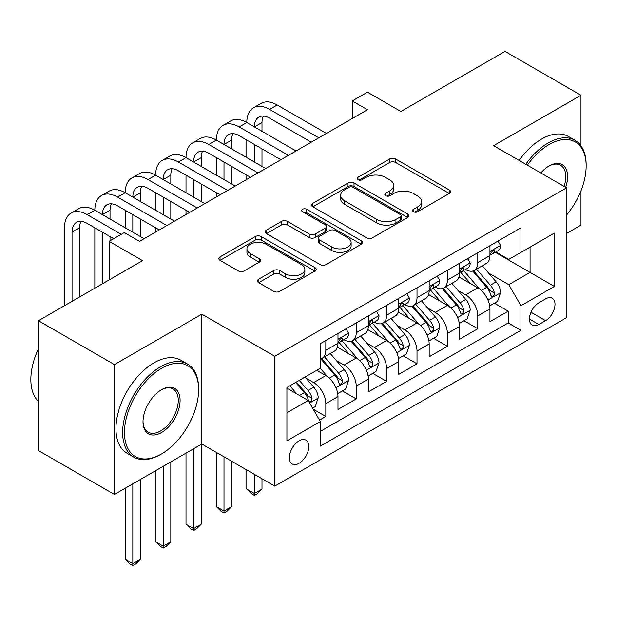 <?xml version="1.0" encoding="UTF-8"?>
<svg xmlns="http://www.w3.org/2000/svg" width="617" height="617" viewBox="0 0 617 617"><rect width="100%" height="100%" fill="white"/><g stroke="black" fill="none" stroke-linecap="round" stroke-linejoin="round"><path stroke-width="0.93" d="M413.444 211.731A2.954 1.704 0 0 0 417.624 211.731L449.323 193.43A4.219 2.437 0 0 0 450.557 191.702A4.219 2.437 0 0 0 449.323 189.982L395.62 158.978A4.219 2.437 0 0 0 389.651 158.978L357.953 177.28A2.954 1.704 0 0 0 357.089 178.483A2.954 1.704 0 0 0 357.953 179.694A2.954 1.704 0 0 0 362.133 179.694L366.236 177.326A13.505 7.797 0 0 1 385.324 177.326L389.805 179.909A13.505 7.797 0 0 1 393.754 185.416A13.505 7.797 0 0 1 389.805 190.931L385.702 193.298A2.954 1.704 0 0 0 384.838 194.502A2.954 1.704 0 0 0 385.702 195.712A2.954 1.704 0 0 0 389.875 195.712L393.978 193.345A13.505 7.797 0 0 1 413.074 193.345L417.547 195.928A13.505 7.797 0 0 1 421.504 201.435A13.505 7.797 0 0 1 417.547 206.95L413.444 209.317A2.954 1.704 0 0 0 412.58 210.52A2.954 1.704 0 0 0 413.444 211.731L413.444 209.317M299.075 463.313A13.751 7.944 120 0 0 308.06 451.197A13.751 7.944 120 0 0 305.955 440.176A13.751 7.944 120 0 0 299.075 440.854A13.751 7.944 120 0 0 290.09 452.978A13.751 7.944 120 0 0 292.203 463.999A13.751 7.944 120 0 0 299.075 463.313M258.685 279.208A4.219 2.437 0 0 0 257.443 280.928A4.219 2.437 0 0 0 258.685 282.648L273.747 291.347A4.219 2.437 0 0 0 279.717 291.347L314.917 271.025A4.219 2.437 0 0 0 316.151 269.297A4.219 2.437 0 0 0 314.917 267.577L261.215 236.573A4.219 2.437 0 0 0 255.253 236.573L220.045 256.896A4.219 2.437 0 0 0 218.811 258.623A4.219 2.437 0 0 0 220.045 260.343L238.247 270.848A4.219 2.437 0 0 0 244.216 270.848L259.279 262.156A4.219 2.437 0 0 0 260.513 260.428A4.219 2.437 0 0 0 259.279 258.708L250.255 253.494A11.283 6.517 0 0 1 246.947 248.89A11.283 6.517 0 0 1 253.919 242.867A11.283 6.517 0 0 1 266.212 244.286L301.566 264.693A11.283 6.517 0 0 1 304.875 269.297A11.283 6.517 0 0 1 297.903 275.321A11.283 6.517 0 0 1 285.609 273.909L279.717 270.508A4.219 2.437 0 0 0 273.747 270.508L258.685 279.208L258.685 282.648M580.983 145.805L580.983 95.249L504.999 51.381L400.896 111.476L367.462 92.18L352.268 100.949L367.462 109.726L139.511 241.332L124.31 232.563L109.116 241.332L109.116 279.941M114.43 364.608L114.43 494.464L201.813 444.016L201.813 314.153L114.43 364.608L38.447 320.74L142.55 260.636L109.116 241.332M201.813 314.153L274.766 356.271L566.545 187.815L566.545 317.67L274.766 486.127L274.766 356.271M580.983 95.249L493.6 145.697L566.545 187.815M366.529 237.776A4.219 2.437 0 0 0 372.498 237.776L407.706 217.454A4.219 2.437 0 0 0 408.94 215.734A4.219 2.437 0 0 0 407.706 214.006L354.004 183.01A4.219 2.437 0 0 0 348.034 183.01L312.827 203.332A4.219 2.437 0 0 0 311.593 205.052A4.219 2.437 0 0 0 312.827 206.78L366.529 237.776M303.718 212.364A2.954 1.704 0 0 1 306.711 212.78L306.711 209.271L361.307 240.792A4.219 2.437 0 0 1 362.549 242.52A4.219 2.437 0 0 1 361.307 244.239L326.108 264.562A4.219 2.437 0 0 1 320.138 264.562L266.436 233.558L266.436 230.118A4.219 2.437 0 0 0 265.202 231.838A4.219 2.437 0 0 0 266.436 233.558M266.436 230.118L281.506 221.418A4.219 2.437 0 0 1 287.468 221.418L309.248 233.99A4.219 2.437 0 0 0 315.218 233.99L325.213 228.221A4.219 2.437 0 0 0 326.447 226.501A4.219 2.437 0 0 0 325.213 224.773L302.538 211.685A2.954 1.704 0 0 1 301.674 210.482A2.954 1.704 0 0 1 303.495 208.901A2.954 1.704 0 0 1 306.711 209.271M114.43 494.464L38.447 450.595L38.447 320.74M566.545 233.442L580.983 225.105L580.983 190.753M319.521 420.1L325.822 416.46L313.212 409.179M306.032 378.19L313.667 382.594A17.191 9.926 60 0 1 325.822 403.649L337.985 396.631L337.985 409.441L356.217 398.914L342.389 390.931M336.427 360.644L344.062 365.048A17.191 9.926 60 0 1 356.217 386.103L368.38 379.085L368.38 391.895L386.612 381.368L372.784 373.385M366.822 343.091L374.457 347.502A17.191 9.926 60 0 1 386.612 368.557L398.767 361.539L398.767 374.349L417.007 363.822L403.179 355.832M397.217 325.545L404.852 329.948A17.191 9.926 60 0 1 417.007 351.011L429.162 343.993L429.162 356.796L447.402 346.268L433.574 338.286M427.612 307.999L435.24 312.403A17.191 9.926 60 0 1 447.402 333.458L459.557 326.439L459.557 339.25L477.797 328.722L477.797 315.912A17.191 9.926 -120 0 0 465.634 294.857L458.007 290.453M463.969 320.74L477.797 328.722M337.985 396.631A17.191 9.926 -120 0 0 325.822 375.576L316.706 370.308M368.38 379.085A17.191 9.926 -120 0 0 356.217 358.03L337.422 347.178M398.767 361.539A17.191 9.926 -120 0 0 386.612 340.476L367.817 329.625M429.162 343.993A17.191 9.926 -120 0 0 417.007 322.93L398.212 312.079M459.557 326.439A17.191 9.926 -120 0 0 447.402 305.384L428.607 294.533M545.575 298.89L538.888 302.754A13.327 7.689 120 0 0 530.18 314.493A13.327 7.689 120 0 0 532.224 325.174A13.327 7.689 120 0 0 538.888 324.511L545.575 320.655A13.327 7.689 120 0 0 554.282 308.909A13.327 7.689 120 0 0 552.238 298.235A13.327 7.689 120 0 0 545.575 298.89M286.92 412.773L308.199 400.495L320.354 421.55L320.354 446.122L520.956 330.303L520.956 305.731L508.794 284.676L488.402 272.899M320.354 421.55L286.92 440.854L286.92 387.507L320.354 368.202L320.354 343.638L520.956 227.82L520.956 252.392L554.39 233.087L554.39 286.435L520.956 305.731M343.9 339.682L344.062 339.774A17.191 9.926 60 0 0 352.654 340.63L364.817 333.612A17.191 9.926 -120 0 0 368.38 325.737L368.38 315.912M374.295 322.136L374.457 322.228A17.191 9.926 60 0 0 383.049 323.084L395.212 316.058A17.191 9.926 -120 0 0 398.767 308.192L398.767 298.366M404.69 304.59L404.852 304.682A17.191 9.926 60 0 0 413.444 305.531L425.607 298.512A17.191 9.926 -120 0 0 429.162 290.646L429.162 280.812M435.085 287.044L435.24 287.136A17.191 9.926 60 0 0 443.839 287.985L455.994 280.966A17.191 9.926 -120 0 0 459.557 273.092L459.557 263.266M320.354 431.376L508.192 322.93L508.192 311.176L489.952 321.704L489.952 308.893A17.191 9.926 -120 0 0 477.797 287.838L459.002 276.987M465.48 269.49L465.634 269.583A17.191 9.926 -120 0 0 474.234 270.439A17.191 9.926 -120 0 0 477.797 262.564L477.797 252.739M474.234 270.439L486.389 263.42A17.191 9.926 -120 0 0 489.952 255.546L489.952 245.72M325.822 340.476L325.822 350.309A17.191 9.926 60 0 1 322.267 358.176A17.191 9.926 60 0 1 320.354 358.87M322.267 358.176L334.422 351.158A17.191 9.926 -120 0 0 337.985 343.283L337.985 333.458M356.217 322.93L356.217 332.756A17.191 9.926 60 0 1 352.654 340.63M386.612 305.384L386.612 315.21A17.191 9.926 60 0 1 383.049 323.084M417.007 287.838L417.007 297.664A17.191 9.926 60 0 1 413.444 305.531M447.402 270.285L447.402 280.118A17.191 9.926 60 0 1 443.839 287.985M447.402 333.458L447.402 346.268M417.007 351.011L417.007 363.822M386.612 368.557L386.612 381.368M356.217 386.103L356.217 398.914M325.822 403.649L325.822 416.46M308.199 400.495L286.92 388.209M508.794 284.676L530.072 272.39L530.072 247.124L554.39 233.087M495.266 252.299L554.39 286.435M495.875 251.944L508.794 259.41L520.956 252.392M201.813 444.016L274.766 486.127M352.268 100.949L352.268 118.495M494.364 303.194L508.192 311.176M508.192 322.93L520.956 330.303M414.624 212.148L417.547 210.459A13.505 7.797 0 0 0 421.504 204.944L421.504 201.435M393.754 185.416L393.754 188.925A13.505 7.797 0 0 1 389.805 194.44L386.882 196.129M449.261 193.46L395.62 162.487A4.219 2.437 0 0 0 389.651 162.487L359.133 180.11M407.644 217.485L354.004 186.519A4.219 2.437 0 0 0 348.034 186.519L312.888 206.811M400.24 216.937A2.954 1.704 0 0 0 401.112 215.734A2.954 1.704 0 0 0 400.24 214.523L353.109 187.313A2.954 1.704 0 0 0 348.929 187.313L344.602 189.812A13.505 7.797 0 0 0 340.646 195.319A13.505 7.797 0 0 0 344.602 200.833L376.825 219.436A13.505 7.797 0 0 0 395.921 219.436L400.24 216.937L400.24 220.446A2.954 1.704 0 0 0 401.112 219.243L401.112 215.734M340.646 195.319L340.646 198.828A13.505 7.797 0 0 0 344.602 204.343L344.602 200.833M400.24 220.446L395.921 222.945A13.505 7.797 0 0 1 376.825 222.945L344.602 204.343M266.498 233.596L281.506 224.927L281.506 221.418M326.447 226.501L326.447 230.01A4.219 2.437 0 0 1 325.213 231.73L315.218 237.499A4.219 2.437 0 0 1 309.248 237.499L287.468 224.927A4.219 2.437 0 0 0 281.506 224.927M306.711 212.78L361.253 244.27M331.846 247.039A11.283 6.517 0 0 0 344.147 248.45A11.283 6.517 0 0 0 351.119 242.427A11.283 6.517 0 0 0 347.811 237.823L335.355 230.635A4.219 2.437 0 0 0 329.385 230.635L319.39 236.404A4.219 2.437 0 0 0 318.156 238.123A4.219 2.437 0 0 0 319.39 239.843L331.846 247.039L331.846 250.548A11.283 6.517 0 0 0 344.147 251.96A11.283 6.517 0 0 0 351.119 245.944L351.119 242.427M318.156 238.123L318.156 241.633A4.219 2.437 0 0 0 319.39 243.36L319.39 239.843M331.846 250.548L319.39 243.36M304.875 269.297L304.875 272.807A11.283 6.517 0 0 1 297.903 278.83A11.283 6.517 0 0 1 285.609 277.419L279.717 274.017A4.219 2.437 0 0 0 273.747 274.017L258.739 282.679M246.947 248.89L246.947 252.399A11.283 6.517 0 0 0 250.255 257.004L250.255 253.494M259.225 262.186L250.255 257.004M314.863 271.056L261.215 240.082A4.219 2.437 0 0 0 255.253 240.082L220.107 260.374M489.697 305.885L497.549 301.351L500.588 292.574A11.391 6.579 -120 0 0 496.153 281.876L482.27 265.804M479.486 288.949L463.614 270.57M470.455 283.596L461.238 272.93A27.295 15.757 -120 0 0 460.398 271.981M472.684 271.056L486.728 287.321A11.391 6.579 60 0 1 490.793 295.165L491.618 296.515L493.16 296.299L494.194 295.049L494.441 293.06A11.391 6.579 -120 0 0 490.376 285.216L476.494 269.135M473.509 270.794L488.602 288.262A5.8 3.347 60 0 1 490.068 290.538L494.441 293.06M498.004 241.07L500.588 245.543A11.391 6.579 60 0 1 498.235 250.587L492.459 253.919A11.391 6.579 -120 0 0 494.441 251.296L494.202 250.286L492.775 250.564L490.793 253.402A11.391 6.579 60 0 1 489.952 255.022M64.438 305.731L64.438 227.82A32.238 18.61 60 0 1 71.109 213.066L78.714 208.677A32.238 18.61 60 0 1 94.833 210.274A32.238 18.61 60 0 1 101.504 195.52L109.101 191.131A32.238 18.61 60 0 1 125.22 192.728A32.238 18.61 60 0 1 131.899 177.966L139.496 173.578A32.238 18.61 60 0 1 155.615 175.182A32.238 18.61 60 0 1 162.294 160.42L169.891 156.032A32.238 18.61 60 0 1 186.01 157.628A32.238 18.61 60 0 1 192.689 142.874L200.286 138.486A32.238 18.61 60 0 1 216.405 140.082A32.238 18.61 60 0 1 223.084 125.328L230.681 120.94A32.238 18.61 60 0 1 246.8 122.536A32.238 18.61 60 0 1 253.479 107.774L261.076 103.386A32.238 18.61 60 0 1 277.195 104.99L326.432 133.411M253.479 107.774A32.238 18.61 60 0 1 269.598 109.371L318.835 137.799M490.33 254.451L490.376 254.451A11.391 6.579 -120 0 0 492.459 253.919M311.238 142.188L269.598 118.148A21.495 12.409 -120 0 0 258.847 117.083A21.495 12.409 -120 0 0 254.397 126.925L261.994 122.536L261.994 131.305M263.343 116.089A21.495 12.409 -120 0 0 261.994 122.536M254.397 144.471L254.397 162.016M261.994 148.859L261.994 166.405M246.8 179.393L246.8 175.182M246.8 157.628L246.8 140.082M566.545 215.048A52.437 30.279 120 0 0 586.15 165.965A52.437 30.279 120 0 0 549.068 144.555A52.437 30.279 120 0 0 527.365 165.194M525.8 164.284A53.733 31.02 -60 0 1 548.158 142.974A53.733 31.02 -60 0 1 575.021 140.314A53.733 31.02 -60 0 1 586.15 164.916L586.15 165.965M540.824 172.961A26.223 15.14 -60 0 1 549.068 165.965L549.068 165.965A26.223 15.14 -60 0 1 565.673 187.306M519.113 160.428A53.733 31.02 -60 0 1 541.471 139.118A53.733 31.02 -60 0 1 568.334 136.457L575.021 140.314M564.085 186.388A24.927 14.392 120 0 0 560.622 165.256A24.927 14.392 120 0 0 548.606 166.235M160.636 454.451L161.546 453.927A52.437 30.279 120 0 0 198.628 389.705A52.437 30.279 120 0 0 161.546 368.295A52.437 30.279 120 0 0 124.464 432.517A52.437 30.279 120 0 0 161.546 453.927L160.636 454.451A53.733 31.02 -60 0 1 133.766 457.112A53.733 31.02 -60 0 1 125.529 414.061A53.733 31.02 -60 0 1 160.636 366.714A53.733 31.02 -60 0 1 187.499 364.053A53.733 31.02 -60 0 1 198.628 388.648L198.628 389.705M161.546 432.517A26.223 15.14 -60 0 1 143.005 421.812A26.223 15.14 -60 0 1 161.546 389.697L161.546 389.697A26.223 15.14 -60 0 1 180.087 400.402A26.223 15.14 -60 0 1 161.546 432.517M143.013 421.28A24.927 14.392 120 0 0 148.165 432.17A24.927 14.392 120 0 0 160.636 430.936A24.927 14.392 120 0 0 176.917 408.971A24.927 14.392 120 0 0 173.099 388.995A24.927 14.392 120 0 0 161.083 389.975M133.766 457.112L127.079 453.256A53.733 31.02 -60 0 1 118.842 410.197A53.733 31.02 -60 0 1 153.949 362.85A53.733 31.02 -60 0 1 180.812 360.189L187.499 364.053M38.447 401.459A53.733 31.02 -60 0 1 38.447 348.813M459.303 323.431L467.154 318.896L470.193 310.12A11.391 6.579 -120 0 0 465.758 299.422L451.875 283.35M449.091 306.495L433.219 288.116M440.06 301.142L430.843 290.476A27.295 15.757 -120 0 0 430.003 289.527M442.289 288.602L456.341 304.867A11.391 6.579 60 0 1 460.398 312.711L461.231 314.061L462.765 313.845L463.799 312.595L464.046 310.606A11.391 6.579 -120 0 0 459.981 302.762L446.099 286.681M443.114 288.34L458.207 305.808A5.8 3.347 60 0 1 459.673 308.084L464.046 310.606M428.908 340.977L436.767 336.442L439.798 327.666A11.391 6.579 -120 0 0 435.363 316.976L421.48 300.895M418.696 324.041L402.824 305.67M409.665 318.696L400.448 308.03A27.295 15.757 -120 0 0 399.608 307.073M411.894 306.148L425.946 322.413A11.391 6.579 60 0 1 430.003 330.257L430.836 331.614L432.37 331.391L433.404 330.141L433.651 328.151A11.391 6.579 -120 0 0 429.594 320.308L415.704 304.227M412.727 305.885L427.812 323.362A5.8 3.347 60 0 1 429.278 325.629L433.651 328.151M254.397 474.373L254.397 493.5L261.994 489.111L261.994 478.761M261.994 489.111L257.436 493.677L254.397 495.428L251.358 493.677L246.8 489.111L246.8 469.984M246.8 489.111L254.397 493.5L254.397 495.428M398.513 358.523L406.372 353.988L409.41 345.219A11.391 6.579 -120 0 0 404.968 334.522L391.085 318.441M388.301 341.594L372.429 323.215M379.27 336.242L370.061 325.575A27.295 15.757 -120 0 0 369.213 324.627M381.507 323.701L395.551 339.959A11.391 6.579 60 0 1 399.608 347.811L400.441 349.16L401.976 348.944L403.009 347.687L403.256 345.705A11.391 6.579 -120 0 0 399.199 337.854L385.309 321.781M382.332 323.431L397.425 340.908A5.8 3.347 60 0 1 398.883 343.175L403.256 345.705M224.002 456.819L224.002 511.046L231.606 506.665L231.606 461.207M231.606 506.665L227.041 511.223L224.002 512.982L220.963 511.223L216.405 506.665L216.405 452.438M216.405 506.665L224.002 511.046L224.002 512.982M368.118 376.077L375.977 371.542L379.015 362.765A11.391 6.579 -120 0 0 374.581 352.068L360.69 335.995M357.906 359.14L342.034 340.761M348.875 353.788L339.666 343.121A27.295 15.757 -120 0 0 338.818 342.173M351.112 341.247L365.156 357.513A11.391 6.579 60 0 1 369.213 365.357L370.046 366.706L371.581 366.49L372.614 365.241L372.861 363.251A11.391 6.579 -120 0 0 368.804 355.407L354.914 339.327M351.937 340.985L367.03 358.454A5.8 3.347 60 0 1 368.488 360.729L372.861 363.251M193.607 448.752L193.607 528.599L201.211 524.211L201.211 444.363M201.211 524.211L196.653 528.769L193.607 530.527L190.568 528.769L186.01 524.211L186.01 453.14M186.01 524.211L193.607 528.599L193.607 530.527M467.617 258.616L470.193 263.089A11.391 6.579 60 0 1 467.84 268.133L462.064 271.465A11.391 6.579 -120 0 0 464.046 268.842L463.807 267.832L462.38 268.117L460.398 270.948A11.391 6.579 60 0 1 459.557 272.567M223.084 125.328A32.238 18.61 60 0 1 239.203 126.925L246.8 122.536L296.037 150.964M239.203 126.925L288.44 155.345M459.943 271.997L459.981 271.997A11.391 6.579 -120 0 0 462.064 271.465M280.843 159.734L239.203 135.694A21.495 12.409 -120 0 0 228.452 134.629A21.495 12.409 -120 0 0 224.002 144.471L231.606 140.082L231.606 148.859M232.948 133.642A21.495 12.409 -120 0 0 231.606 140.082M224.002 162.016L224.002 179.562M231.606 166.405L231.606 183.951M216.405 196.939L216.405 192.728M216.405 175.182L216.405 157.628M437.222 276.169L439.798 280.642A11.391 6.579 60 0 1 437.445 285.679L431.669 289.011A11.391 6.579 -120 0 0 433.651 286.388L433.412 285.378L431.985 285.663L430.003 288.494A11.391 6.579 60 0 1 429.162 290.113M192.689 142.874A32.238 18.61 60 0 1 208.808 144.471L216.405 140.082L265.642 168.51M208.808 144.471L258.045 172.899M429.548 289.55L429.594 289.55A11.391 6.579 -120 0 0 431.669 289.011M250.448 177.287L208.808 153.24A21.495 12.409 -120 0 0 198.065 152.175A21.495 12.409 -120 0 0 193.607 162.016L201.211 157.628L201.211 166.405M202.553 151.188A21.495 12.409 -120 0 0 201.211 157.628M193.607 179.562L193.607 197.116M201.211 183.951L201.211 201.497M186.01 214.485L186.01 210.274M186.01 192.728L186.01 175.182M406.827 293.715L409.41 298.188A11.391 6.579 60 0 1 407.05 303.225L401.274 306.564A11.391 6.579 -120 0 0 403.256 303.934L403.017 302.924L401.598 303.209L399.608 306.047A11.391 6.579 60 0 1 398.767 307.667M162.294 160.42A32.238 18.61 60 0 1 178.413 162.016L186.01 157.628L235.247 186.056M178.413 162.016L227.65 190.445M399.153 307.096L399.199 307.096A11.391 6.579 -120 0 0 401.274 306.564M220.053 194.833L178.413 170.793A21.495 12.409 -120 0 0 167.67 169.729A21.495 12.409 -120 0 0 163.22 179.562L170.816 175.182L170.816 183.951M172.158 168.734A21.495 12.409 -120 0 0 170.816 175.182M163.22 197.116L163.22 214.662M170.816 201.497L170.816 219.05M155.615 232.031L155.615 227.82M155.615 210.274L155.615 192.728M376.432 311.261L379.015 315.734A11.391 6.579 60 0 1 376.655 320.778L370.879 324.11A11.391 6.579 -120 0 0 372.861 321.488L372.622 320.478L371.203 320.755L369.213 323.593A11.391 6.579 60 0 1 368.38 325.213M131.899 177.966A32.238 18.61 60 0 1 148.018 179.562L155.615 175.182L204.859 203.602M148.018 179.562L197.255 207.991M368.758 324.642L368.804 324.642A11.391 6.579 -120 0 0 370.879 324.11M189.658 212.379L148.018 188.339A21.495 12.409 -120 0 0 137.275 187.275A21.495 12.409 -120 0 0 132.825 197.116L140.421 192.728L140.421 201.497M141.763 186.28A21.495 12.409 -120 0 0 140.421 192.728M132.825 214.662L132.825 232.208M140.421 219.05L140.421 236.596M125.22 227.82L125.22 210.274M337.73 393.623L345.582 389.088L348.62 380.311A11.391 6.579 -120 0 0 344.186 369.614L330.296 353.541M327.511 376.686L320.246 368.272M318.48 371.334L317.3 369.969M320.717 358.793L334.761 375.059A11.391 6.579 60 0 1 338.826 382.902L339.651 384.252L341.193 384.036L342.219 382.787L342.466 380.797A11.391 6.579 -120 0 0 338.409 372.953L324.519 356.873M321.542 358.531L336.635 376A5.8 3.347 60 0 1 338.093 378.275L342.466 380.797M163.22 466.298L163.22 546.145L170.816 541.757L170.816 461.909M170.816 541.757L166.258 546.323L163.22 548.073L160.173 546.323L155.615 541.757L155.615 470.686M155.615 541.757L163.22 546.145L163.22 548.073M346.037 328.807L348.62 333.28A11.391 6.579 60 0 1 346.26 338.324L340.484 341.656A11.391 6.579 -120 0 0 342.466 339.034L342.227 338.023L340.808 338.309L338.826 341.139A11.391 6.579 60 0 1 337.985 342.759M101.504 195.52A32.238 18.61 60 0 1 117.623 197.116L125.22 192.728L174.464 221.156M117.623 197.116L166.86 225.537M338.363 342.188L338.409 342.188A11.391 6.579 -120 0 0 340.484 341.656M159.263 229.925L117.623 205.885A21.495 12.409 -120 0 0 106.88 204.821A21.495 12.409 -120 0 0 102.43 214.662L110.027 210.274L110.027 219.05M111.376 203.834A21.495 12.409 -120 0 0 110.027 210.274M102.43 232.208L102.43 283.797M110.027 236.596L110.027 240.807M94.833 288.185L94.833 227.82M312.603 408.13L315.187 406.634L318.225 397.857A11.391 6.579 -120 0 0 313.791 387.168L305.045 377.041M296.885 393.962L289.851 385.818M288.085 388.887L286.92 387.53M295.62 382.486L304.366 392.605A11.391 6.579 60 0 1 308.431 400.448L309.256 401.806L310.798 401.582L311.824 400.333L312.079 398.343A11.391 6.579 -120 0 0 308.014 390.499L299.268 380.373M296.33 382.077L306.24 393.553A5.8 3.347 60 0 1 307.706 395.821L312.079 398.343M132.825 483.844L132.825 563.691L140.421 559.303L140.421 479.463M140.421 559.303L135.863 563.869L132.825 565.619L129.786 563.869L125.22 559.303L125.22 488.232M125.22 559.303L132.825 563.691L132.825 565.619M71.109 213.066A32.238 18.61 60 0 1 87.228 214.662L94.833 210.274L144.07 238.702M87.228 214.662L121.271 234.313M113.675 238.702L87.228 223.431A21.495 12.409 -120 0 0 76.485 222.367A21.495 12.409 -120 0 0 72.035 232.208L72.035 301.351M80.981 221.38A21.495 12.409 -120 0 0 79.632 227.82L79.632 296.962M313.667 382.594L325.822 375.576M344.062 365.048L356.217 358.03M374.457 347.502L386.612 340.476M404.852 329.948L417.007 322.93M435.24 312.403L447.402 305.384M465.634 294.857L477.797 287.838M477.797 262.564L489.952 255.546M325.822 350.309L337.985 343.283M356.217 332.756L368.38 325.737M386.612 315.21L398.767 308.192M417.007 297.664L429.162 290.646M447.402 280.118L459.557 273.092M477.797 315.912L489.952 308.893M530.998 312.233L545.575 320.655M529.463 319.074L538.888 324.511M417.547 210.459L417.547 206.95M385.702 195.712L385.702 193.298M389.805 194.44L389.805 190.931M357.953 179.694L357.953 177.28M389.651 162.487L389.651 158.978M395.62 162.487L395.62 158.978M449.323 193.43L449.323 189.982M312.827 206.78L312.827 203.332M348.034 186.519L348.034 183.01M354.004 186.519L354.004 183.01M407.706 217.454L407.706 214.006M376.825 222.945L376.825 219.436M395.921 222.945L395.921 219.436M287.468 224.927L287.468 221.418M309.248 237.499L309.248 233.99M315.218 237.499L315.218 233.99M325.213 231.73L325.213 228.221M361.307 244.239L361.307 240.792M273.747 274.017L273.747 270.508M279.717 274.017L279.717 270.508M285.609 277.419L285.609 273.909M259.279 262.156L259.279 258.708M220.045 260.343L220.045 256.896M255.253 240.082L255.253 236.573M261.215 240.082L261.215 236.573M314.917 271.025L314.917 267.577M487.962 300.039L500.518 292.79M490.376 285.216L496.153 281.876M481.299 290.453L486.728 287.321M500.518 245.412L489.952 251.512M277.195 104.99L269.598 109.371M492.968 250.448L494.441 251.296M457.567 317.593L470.123 310.343M459.981 302.762L465.758 299.422M450.904 307.999L456.341 304.867M427.172 335.139L439.728 327.889M429.594 320.308L435.363 316.976M420.509 325.552L425.946 322.413M396.777 352.685L409.333 345.435M399.199 337.854L404.968 334.522M390.114 343.098L395.551 339.959M366.382 370.231L378.938 362.981M368.804 355.407L374.581 352.068M359.719 360.644L365.156 357.513M470.123 262.958L459.557 269.058M462.573 267.994L464.046 268.842M439.728 280.511L429.162 286.604M432.178 285.54L433.651 286.388M409.333 298.057L398.767 304.158M401.79 303.086L403.256 303.934M378.938 315.603L368.38 321.704M371.395 320.639L372.861 321.488M335.987 387.784L348.543 380.535M338.409 372.953L344.186 369.614M329.331 378.19L334.761 375.059M348.543 333.149L337.985 339.25M341 338.185L342.466 339.034M309.641 402.994L318.148 398.081M308.014 390.499L313.791 387.168M299.453 395.443L304.366 392.605M79.632 227.82L72.035 232.208"/></g></svg>

